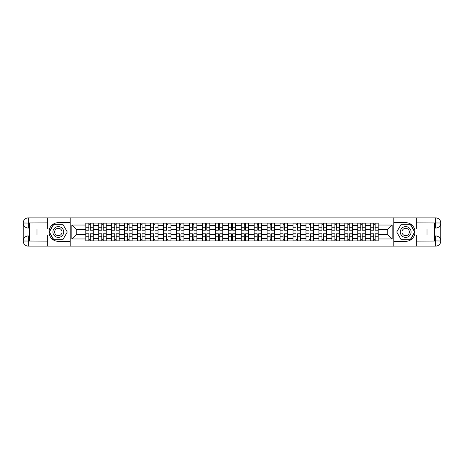 <?xml version="1.0" encoding="UTF-8"?>
<svg xmlns="http://www.w3.org/2000/svg" width="464" height="464" viewBox="0 0 464 464"><rect width="100%" height="100%" fill="white"/><g stroke="black" fill="none" stroke-linecap="round" stroke-linejoin="round"><path stroke-width="0.7" d="M45.449 246.111L418.551 246.111M418.551 217.889L45.449 217.889M98.751 240.926L98.751 225.608L93.27 225.608L93.27 240.926M93.27 225.608L93.27 223.074M98.751 225.608L98.751 223.074M106.221 223.074L106.221 240.926M111.702 240.926L111.702 223.074M119.173 223.074L119.173 240.926M124.654 240.926L124.654 223.074M132.124 223.074L132.124 240.926M137.605 240.926L137.605 223.074M145.075 223.074L145.075 240.926M150.556 240.926L150.556 223.074M158.027 223.074L158.027 240.926M163.508 240.926L163.508 223.074M170.978 223.074L170.978 240.926M176.459 240.926L176.459 223.074M183.93 223.074L183.93 240.926M189.411 240.926L189.411 223.074M196.881 223.074L196.881 240.926M202.362 240.926L202.362 223.074M209.832 223.074L209.832 240.926M215.313 240.926L215.313 223.074M222.784 223.074L222.784 240.926M228.265 240.926L228.265 223.074M235.735 223.074L235.735 240.926M241.216 240.926L241.216 223.074M248.687 223.074L248.687 240.926M254.168 240.926L254.168 223.074M261.638 223.074L261.638 240.926M267.119 240.926L267.119 223.074M274.589 223.074L274.589 240.926M280.07 240.926L280.07 223.074M287.541 223.074L287.541 240.926M293.022 240.926L293.022 223.074M300.492 223.074L300.492 240.926M305.973 240.926L305.973 223.074M313.444 223.074L313.444 240.926M318.925 240.926L318.925 223.074M326.395 223.074L326.395 240.926M331.876 240.926L331.876 223.074M339.346 223.074L339.346 240.926M344.827 240.926L344.827 223.074M352.298 223.074L352.298 240.926M357.779 240.926L357.779 223.074M365.249 223.074L365.249 240.926M370.73 240.926L370.73 223.074M370.73 234.575L365.249 234.575M357.779 234.575L352.298 234.575M344.827 234.575L339.346 234.575M331.876 234.575L326.395 234.575M318.925 234.575L313.444 234.575M305.973 234.575L300.492 234.575M293.022 234.575L287.541 234.575M280.07 234.575L274.589 234.575M267.119 234.575L261.638 234.575M254.168 234.575L248.687 234.575M241.216 234.575L235.735 234.575M228.265 234.575L222.784 234.575M215.313 234.575L209.832 234.575M202.362 234.575L196.881 234.575M189.411 234.575L183.93 234.575M176.459 234.575L170.978 234.575M163.508 234.575L158.027 234.575M150.556 234.575L145.075 234.575M137.605 234.575L132.124 234.575M124.654 234.575L119.173 234.575M111.702 234.575L106.221 234.575M98.751 234.575L93.27 234.575M370.73 229.425L365.249 229.425M357.779 229.425L352.298 229.425M344.827 229.425L339.346 229.425M331.876 229.425L326.395 229.425M318.925 229.425L313.444 229.425M305.973 229.425L300.492 229.425M293.022 229.425L287.541 229.425M280.07 229.425L274.589 229.425M267.119 229.425L261.638 229.425M254.168 229.425L248.687 229.425M241.216 229.425L235.735 229.425M228.265 229.425L222.784 229.425M215.313 229.425L209.832 229.425M202.362 229.425L196.881 229.425M189.411 229.425L183.93 229.425M176.459 229.425L170.978 229.425M163.508 229.425L158.027 229.425M150.556 229.425L145.075 229.425M137.605 229.425L132.124 229.425M124.654 229.425L119.173 229.425M111.702 229.425L106.221 229.425M98.751 229.425L93.27 229.425M76.253 234.575L85.799 234.575L85.799 229.425L76.253 229.425L76.253 234.575L71.85 238.972L71.85 225.028L85.799 225.028L85.799 229.425M378.201 229.425L378.201 234.575L387.747 234.575L387.747 229.425L378.201 229.425L378.201 223.074L85.799 223.074L85.799 225.028M378.201 225.028L392.15 225.028L392.15 238.972L378.201 238.972L378.201 234.575M85.799 234.575L85.799 240.926L378.201 240.926L378.201 238.972M85.799 238.972L71.85 238.972M393.808 246.239L393.808 217.761M70.192 246.239L70.192 217.761M90.242 239.679L88.827 239.679M88.827 224.321L90.242 224.321M103.194 239.679L101.778 239.679M101.778 224.321L103.194 224.321M116.145 239.679L114.73 239.679M114.73 224.321L116.145 224.321M129.096 239.679L127.681 239.679M127.681 224.321L129.096 224.321M142.048 239.679L140.633 239.679M140.633 224.321L142.048 224.321M154.999 239.679L153.584 239.679M153.584 224.321L154.999 224.321M167.951 239.679L166.535 239.679M166.535 224.321L167.951 224.321M180.902 239.679L179.487 239.679M179.487 224.321L180.902 224.321M193.853 239.679L192.438 239.679M192.438 224.321L193.853 224.321M206.805 239.679L205.39 239.679M205.39 224.321L206.805 224.321M219.756 239.679L218.341 239.679M218.341 224.321L219.756 224.321M232.708 239.679L231.292 239.679M231.292 224.321L232.708 224.321M245.659 239.679L244.244 239.679M244.244 224.321L245.659 224.321M258.61 239.679L257.195 239.679M257.195 224.321L258.61 224.321M271.562 239.679L270.147 239.679M270.147 224.321L271.562 224.321M284.513 239.679L283.098 239.679M283.098 224.321L284.513 224.321M297.465 239.679L296.049 239.679M296.049 224.321L297.465 224.321M310.416 239.679L309.001 239.679M309.001 224.321L310.416 224.321M323.367 239.679L321.952 239.679M321.952 224.321L323.367 224.321M336.319 239.679L334.904 239.679M334.904 224.321L336.319 224.321M349.27 239.679L347.855 239.679M347.855 224.321L349.27 224.321M362.222 239.679L360.806 239.679M360.806 224.321L362.222 224.321M375.173 239.679L373.758 239.679M373.758 224.321L375.173 224.321M71.85 225.028L76.253 229.425M387.747 234.575L392.15 238.972M387.747 229.425L392.15 225.028M90.242 230.04L93.229 230.214L90.242 230.214L90.242 223.161L93.229 223.161L85.84 223.161L88.827 223.161L88.827 230.214L85.84 230.214L85.84 223.161M93.229 230.04L93.229 223.161M88.827 224.24L90.242 224.24M88.827 233.96L85.84 233.786L88.827 233.786L88.827 240.839L85.84 240.839L93.229 240.839L90.242 240.839L90.242 233.786L93.229 233.786L93.229 240.839M85.84 233.96L85.84 240.839M90.242 239.76L88.827 239.76M103.194 230.04L106.181 230.214L103.194 230.214L103.194 223.161L106.181 223.161L98.791 223.161L101.778 223.161L101.778 230.214L98.791 230.214L98.791 223.161M106.181 230.04L106.181 223.161M101.778 224.24L103.194 224.24M116.145 230.04L119.132 230.214L116.145 230.214L116.145 223.161L119.132 223.161L111.743 223.161L114.73 223.161L114.73 230.214L111.743 230.214L111.743 223.161M119.132 230.04L119.132 223.161M114.73 224.24L116.145 224.24M29.429 228.056L28.304 228.056A5.104 5.104 0 0 1 23.2 222.993A5.104 5.104 0 0 1 28.304 217.889L70.105 217.889L70.105 222.662L58.319 222.662A9.338 9.338 0 0 0 48.981 232A9.338 9.338 0 0 0 58.319 241.338L70.105 241.338L70.105 246.111L28.304 246.111A5.104 5.104 0 0 1 23.2 241.007A5.104 5.104 0 0 1 28.304 235.944L29.429 235.944M70.105 241.338L70.105 222.662M47.693 217.889L47.693 229.054L36.981 229.054L36.981 234.946L47.693 234.946L47.693 246.111M28.304 228.056A5.104 5.104 0 0 1 23.2 222.993L28.304 223.074L28.304 228.056A5.104 5.104 0 0 1 23.2 222.993L23.2 241.007L47.693 241.135M28.304 241.135L28.304 246.111A5.104 5.104 0 0 1 23.2 241.007A5.104 5.104 0 0 1 28.304 235.944L28.304 240.926L29.429 240.926L29.429 223.074L28.304 223.074M70.105 223.99L53.691 223.99L49.068 232L53.691 240.01L70.105 240.01M434.571 235.944L435.696 235.944A5.104 5.104 0 0 1 440.8 241.007A5.104 5.104 0 0 1 435.696 246.111L393.895 246.111L393.895 241.338L405.681 241.338A9.338 9.338 0 0 0 415.019 232A9.338 9.338 0 0 0 405.681 222.662L393.895 222.662L393.895 217.889L435.696 217.889A5.104 5.104 0 0 1 440.8 222.993A5.104 5.104 0 0 1 435.696 228.056L434.571 228.056M393.895 222.662L393.895 241.338M416.307 246.111L416.307 234.946L427.019 234.946L427.019 229.054L416.307 229.054L416.307 217.889M435.696 235.944A5.104 5.104 0 0 1 440.8 241.007L435.696 240.926L435.696 235.944A5.104 5.104 0 0 1 440.8 241.007L440.8 222.993L416.307 222.865M435.696 222.865L435.696 217.889A5.104 5.104 0 0 1 440.8 222.993A5.104 5.104 0 0 1 435.696 228.056L435.696 223.074L434.571 223.074L434.571 240.926L435.696 240.926M393.895 240.01L410.309 240.01L414.932 232L410.309 223.99L393.895 223.99M52.919 232A5.394 5.394 0 0 0 58.319 237.394A5.394 5.394 0 0 0 63.713 232A5.394 5.394 0 0 0 58.319 226.606A5.394 5.394 0 0 0 52.919 232M54.624 232A3.695 3.695 0 0 0 58.319 235.695A3.695 3.695 0 0 0 62.014 232A3.695 3.695 0 0 0 58.319 228.305A3.695 3.695 0 0 0 54.624 232M62.802 224.24L67.28 232L62.802 239.76L53.836 239.76L49.352 232L53.836 224.24L62.802 224.24M400.287 232A5.394 5.394 0 0 0 405.681 237.394A5.394 5.394 0 0 0 411.081 232A5.394 5.394 0 0 0 405.681 226.606A5.394 5.394 0 0 0 400.287 232M401.986 232A3.695 3.695 0 0 0 405.681 235.695A3.695 3.695 0 0 0 409.376 232A3.695 3.695 0 0 0 405.681 228.305A3.695 3.695 0 0 0 401.986 232M410.164 224.24L414.648 232L410.164 239.76L401.198 239.76L396.72 232L401.198 224.24L410.164 224.24M101.778 233.96L98.791 233.786L101.778 233.786L101.778 240.839L98.791 240.839L106.181 240.839L103.194 240.839L103.194 233.786L106.181 233.786L106.181 240.839M98.791 233.96L98.791 240.839M103.194 239.76L101.778 239.76M114.73 233.96L111.743 233.786L114.73 233.786L114.73 240.839L111.743 240.839L119.132 240.839L116.145 240.839L116.145 233.786L119.132 233.786L119.132 240.839M111.743 233.96L111.743 240.839M116.145 239.76L114.73 239.76M129.096 230.04L132.083 230.214L129.096 230.214L129.096 223.161L132.083 223.161L124.694 223.161L127.681 223.161L127.681 230.214L124.694 230.214L124.694 223.161M132.083 230.04L132.083 223.161M127.681 224.24L129.096 224.24M142.048 230.04L145.035 230.214L142.048 230.214L142.048 223.161L145.035 223.161L137.646 223.161L140.633 223.161L140.633 230.214L137.646 230.214L137.646 223.161M145.035 230.04L145.035 223.161M140.633 224.24L142.048 224.24M154.999 230.04L157.986 230.214L154.999 230.214L154.999 223.161L157.986 223.161L150.597 223.161L153.584 223.161L153.584 230.214L150.597 230.214L150.597 223.161M157.986 230.04L157.986 223.161M153.584 224.24L154.999 224.24M127.681 233.96L124.694 233.786L127.681 233.786L127.681 240.839L124.694 240.839L132.083 240.839L129.096 240.839L129.096 233.786L132.083 233.786L132.083 240.839M124.694 233.96L124.694 240.839M129.096 239.76L127.681 239.76M140.633 233.96L137.646 233.786L140.633 233.786L140.633 240.839L137.646 240.839L145.035 240.839L142.048 240.839L142.048 233.786L145.035 233.786L145.035 240.839M137.646 233.96L137.646 240.839M142.048 239.76L140.633 239.76M153.584 233.96L150.597 233.786L153.584 233.786L153.584 240.839L150.597 240.839L157.986 240.839L154.999 240.839L154.999 233.786L157.986 233.786L157.986 240.839M150.597 233.96L150.597 240.839M154.999 239.76L153.584 239.76M167.951 230.04L170.938 230.214L167.951 230.214L167.951 223.161L170.938 223.161L163.548 223.161L166.535 223.161L166.535 230.214L163.548 230.214L163.548 223.161M170.938 230.04L170.938 223.161M166.535 224.24L167.951 224.24M166.535 233.96L163.548 233.786L166.535 233.786L166.535 240.839L163.548 240.839L170.938 240.839L167.951 240.839L167.951 233.786L170.938 233.786L170.938 240.839M163.548 233.96L163.548 240.839M167.951 239.76L166.535 239.76M180.902 230.04L183.889 230.214L180.902 230.214L180.902 223.161L183.889 223.161L176.5 223.161L179.487 223.161L179.487 230.214L176.5 230.214L176.5 223.161M183.889 230.04L183.889 223.161M179.487 224.24L180.902 224.24M179.487 233.96L176.5 233.786L179.487 233.786L179.487 240.839L176.5 240.839L183.889 240.839L180.902 240.839L180.902 233.786L183.889 233.786L183.889 240.839M176.5 233.96L176.5 240.839M180.902 239.76L179.487 239.76M193.853 230.04L196.84 230.214L193.853 230.214L193.853 223.161L196.84 223.161L189.451 223.161L192.438 223.161L192.438 230.214L189.451 230.214L189.451 223.161M196.84 230.04L196.84 223.161M192.438 224.24L193.853 224.24M192.438 233.96L189.451 233.786L192.438 233.786L192.438 240.839L189.451 240.839L196.84 240.839L193.853 240.839L193.853 233.786L196.84 233.786L196.84 240.839M189.451 233.96L189.451 240.839M193.853 239.76L192.438 239.76M206.805 230.04L209.792 230.214L206.805 230.214L206.805 223.161L209.792 223.161L202.403 223.161L205.39 223.161L205.39 230.214L202.403 230.214L202.403 223.161M209.792 230.04L209.792 223.161M205.39 224.24L206.805 224.24M205.39 233.96L202.403 233.786L205.39 233.786L205.39 240.839L202.403 240.839L209.792 240.839L206.805 240.839L206.805 233.786L209.792 233.786L209.792 240.839M202.403 233.96L202.403 240.839M206.805 239.76L205.39 239.76M219.756 230.04L222.743 230.214L219.756 230.214L219.756 223.161L222.743 223.161L215.354 223.161L218.341 223.161L218.341 230.214L215.354 230.214L215.354 223.161M222.743 230.04L222.743 223.161M218.341 224.24L219.756 224.24M218.341 233.96L215.354 233.786L218.341 233.786L218.341 240.839L215.354 240.839L222.743 240.839L219.756 240.839L219.756 233.786L222.743 233.786L222.743 240.839M215.354 233.96L215.354 240.839M219.756 239.76L218.341 239.76M232.708 230.04L235.695 230.214L232.708 230.214L232.708 223.161L235.695 223.161L228.305 223.161L231.292 223.161L231.292 230.214L228.305 230.214L228.305 223.161M235.695 230.04L235.695 223.161M231.292 224.24L232.708 224.24M231.292 233.96L228.305 233.786L231.292 233.786L231.292 240.839L228.305 240.839L235.695 240.839L232.708 240.839L232.708 233.786L235.695 233.786L235.695 240.839M228.305 233.96L228.305 240.839M232.708 239.76L231.292 239.76M245.659 230.04L248.646 230.214L245.659 230.214L245.659 223.161L248.646 223.161L241.257 223.161L244.244 223.161L244.244 230.214L241.257 230.214L241.257 223.161M248.646 230.04L248.646 223.161M244.244 224.24L245.659 224.24M244.244 233.96L241.257 233.786L244.244 233.786L244.244 240.839L241.257 240.839L248.646 240.839L245.659 240.839L245.659 233.786L248.646 233.786L248.646 240.839M241.257 233.96L241.257 240.839M245.659 239.76L244.244 239.76M258.61 230.04L261.597 230.214L258.61 230.214L258.61 223.161L261.597 223.161L254.208 223.161L257.195 223.161L257.195 230.214L254.208 230.214L254.208 223.161M261.597 230.04L261.597 223.161M257.195 224.24L258.61 224.24M257.195 233.96L254.208 233.786L257.195 233.786L257.195 240.839L254.208 240.839L261.597 240.839L258.61 240.839L258.61 233.786L261.597 233.786L261.597 240.839M254.208 233.96L254.208 240.839M258.61 239.76L257.195 239.76M271.562 230.04L274.549 230.214L271.562 230.214L271.562 223.161L274.549 223.161L267.16 223.161L270.147 223.161L270.147 230.214L267.16 230.214L267.16 223.161M274.549 230.04L274.549 223.161M270.147 224.24L271.562 224.24M270.147 233.96L267.16 233.786L270.147 233.786L270.147 240.839L267.16 240.839L274.549 240.839L271.562 240.839L271.562 233.786L274.549 233.786L274.549 240.839M267.16 233.96L267.16 240.839M271.562 239.76L270.147 239.76M284.513 230.04L287.5 230.214L284.513 230.214L284.513 223.161L287.5 223.161L280.111 223.161L283.098 223.161L283.098 230.214L280.111 230.214L280.111 223.161M287.5 230.04L287.5 223.161M283.098 224.24L284.513 224.24M283.098 233.96L280.111 233.786L283.098 233.786L283.098 240.839L280.111 240.839L287.5 240.839L284.513 240.839L284.513 233.786L287.5 233.786L287.5 240.839M280.111 233.96L280.111 240.839M284.513 239.76L283.098 239.76M297.465 230.04L300.452 230.214L297.465 230.214L297.465 223.161L300.452 223.161L293.062 223.161L296.049 223.161L296.049 230.214L293.062 230.214L293.062 223.161M300.452 230.04L300.452 223.161M296.049 224.24L297.465 224.24M296.049 233.96L293.062 233.786L296.049 233.786L296.049 240.839L293.062 240.839L300.452 240.839L297.465 240.839L297.465 233.786L300.452 233.786L300.452 240.839M293.062 233.96L293.062 240.839M297.465 239.76L296.049 239.76M310.416 230.04L313.403 230.214L310.416 230.214L310.416 223.161L313.403 223.161L306.014 223.161L309.001 223.161L309.001 230.214L306.014 230.214L306.014 223.161M313.403 230.04L313.403 223.161M309.001 224.24L310.416 224.24M309.001 233.96L306.014 233.786L309.001 233.786L309.001 240.839L306.014 240.839L313.403 240.839L310.416 240.839L310.416 233.786L313.403 233.786L313.403 240.839M306.014 233.96L306.014 240.839M310.416 239.76L309.001 239.76M323.367 230.04L326.354 230.214L323.367 230.214L323.367 223.161L326.354 223.161L318.965 223.161L321.952 223.161L321.952 230.214L318.965 230.214L318.965 223.161M326.354 230.04L326.354 223.161M321.952 224.24L323.367 224.24M321.952 233.96L318.965 233.786L321.952 233.786L321.952 240.839L318.965 240.839L326.354 240.839L323.367 240.839L323.367 233.786L326.354 233.786L326.354 240.839M318.965 233.96L318.965 240.839M323.367 239.76L321.952 239.76M336.319 230.04L339.306 230.214L336.319 230.214L336.319 223.161L339.306 223.161L331.917 223.161L334.904 223.161L334.904 230.214L331.917 230.214L331.917 223.161M339.306 230.04L339.306 223.161M334.904 224.24L336.319 224.24M334.904 233.96L331.917 233.786L334.904 233.786L334.904 240.839L331.917 240.839L339.306 240.839L336.319 240.839L336.319 233.786L339.306 233.786L339.306 240.839M331.917 233.96L331.917 240.839M336.319 239.76L334.904 239.76M349.27 230.04L352.257 230.214L349.27 230.214L349.27 223.161L352.257 223.161L344.868 223.161L347.855 223.161L347.855 230.214L344.868 230.214L344.868 223.161M352.257 230.04L352.257 223.161M347.855 224.24L349.27 224.24M347.855 233.96L344.868 233.786L347.855 233.786L347.855 240.839L344.868 240.839L352.257 240.839L349.27 240.839L349.27 233.786L352.257 233.786L352.257 240.839M344.868 233.96L344.868 240.839M349.27 239.76L347.855 239.76M362.222 230.04L365.209 230.214L362.222 230.214L362.222 223.161L365.209 223.161L357.819 223.161L360.806 223.161L360.806 230.214L357.819 230.214L357.819 223.161M365.209 230.04L365.209 223.161M360.806 224.24L362.222 224.24M360.806 233.96L357.819 233.786L360.806 233.786L360.806 240.839L357.819 240.839L365.209 240.839L362.222 240.839L362.222 233.786L365.209 233.786L365.209 240.839M357.819 233.96L357.819 240.839M362.222 239.76L360.806 239.76M375.173 230.04L378.16 230.214L375.173 230.214L375.173 223.161L378.16 223.161L370.771 223.161L373.758 223.161L373.758 230.214L370.771 230.214L370.771 223.161M378.16 230.04L378.16 223.161M373.758 224.24L375.173 224.24M373.758 233.96L370.771 233.786L373.758 233.786L373.758 240.839L370.771 240.839L378.16 240.839L375.173 240.839L375.173 233.786L378.16 233.786L378.16 240.839M370.771 233.96L370.771 240.839M375.173 239.76L373.758 239.76M357.779 225.608L352.298 225.608M344.827 225.608L339.346 225.608M331.876 225.608L326.395 225.608M318.925 225.608L313.444 225.608M305.973 225.608L300.492 225.608M293.022 225.608L287.541 225.608M280.07 225.608L274.589 225.608M267.119 225.608L261.638 225.608M254.168 225.608L248.687 225.608M241.216 225.608L235.735 225.608M228.265 225.608L222.784 225.608M215.313 225.608L209.832 225.608M202.362 225.608L196.881 225.608M189.411 225.608L183.93 225.608M176.459 225.608L170.978 225.608M163.508 225.608L158.027 225.608M150.556 225.608L145.075 225.608M137.605 225.608L132.124 225.608M124.654 225.608L119.173 225.608M111.702 225.608L106.221 225.608M370.73 225.608L365.249 225.608M357.779 238.392L352.298 238.392M344.827 238.392L339.346 238.392M331.876 238.392L326.395 238.392M318.925 238.392L313.444 238.392M305.973 238.392L300.492 238.392M293.022 238.392L287.541 238.392M280.07 238.392L274.589 238.392M267.119 238.392L261.638 238.392M254.168 238.392L248.687 238.392M241.216 238.392L235.735 238.392M228.265 238.392L222.784 238.392M215.313 238.392L209.832 238.392M202.362 238.392L196.881 238.392M189.411 238.392L183.93 238.392M176.459 238.392L170.978 238.392M163.508 238.392L158.027 238.392M150.556 238.392L145.075 238.392M137.605 238.392L132.124 238.392M124.654 238.392L119.173 238.392M111.702 238.392L106.221 238.392M98.751 238.392L93.27 238.392M370.73 238.392L365.249 238.392M90.242 227.238L93.229 227.238M85.84 230.04L88.827 230.04M85.84 227.238L88.827 227.238M88.827 236.762L85.84 236.762M93.229 233.96L90.242 233.96M93.229 236.762L90.242 236.762M103.194 227.238L106.181 227.238M98.791 230.04L101.778 230.04M98.791 227.238L101.778 227.238M116.145 227.238L119.132 227.238M111.743 230.04L114.73 230.04M111.743 227.238L114.73 227.238M47.693 222.865L28.188 222.958M23.2 241.007A5.104 5.104 0 0 1 28.304 235.944M23.2 222.993A5.104 5.104 0 0 1 28.304 217.889L28.304 222.865M416.307 241.135L435.812 241.042M440.8 222.993A5.104 5.104 0 0 1 435.696 228.056M440.8 241.007A5.104 5.104 0 0 1 435.696 246.111L435.696 241.135M101.778 236.762L98.791 236.762M106.181 233.96L103.194 233.96M106.181 236.762L103.194 236.762M114.73 236.762L111.743 236.762M119.132 233.96L116.145 233.96M119.132 236.762L116.145 236.762M129.096 227.238L132.083 227.238M124.694 230.04L127.681 230.04M124.694 227.238L127.681 227.238M142.048 227.238L145.035 227.238M137.646 230.04L140.633 230.04M137.646 227.238L140.633 227.238M154.999 227.238L157.986 227.238M150.597 230.04L153.584 230.04M150.597 227.238L153.584 227.238M127.681 236.762L124.694 236.762M132.083 233.96L129.096 233.96M132.083 236.762L129.096 236.762M140.633 236.762L137.646 236.762M145.035 233.96L142.048 233.96M145.035 236.762L142.048 236.762M153.584 236.762L150.597 236.762M157.986 233.96L154.999 233.96M157.986 236.762L154.999 236.762M167.951 227.238L170.938 227.238M163.548 230.04L166.535 230.04M163.548 227.238L166.535 227.238M166.535 236.762L163.548 236.762M170.938 233.96L167.951 233.96M170.938 236.762L167.951 236.762M180.902 227.238L183.889 227.238M176.5 230.04L179.487 230.04M176.5 227.238L179.487 227.238M179.487 236.762L176.5 236.762M183.889 233.96L180.902 233.96M183.889 236.762L180.902 236.762M193.853 227.238L196.84 227.238M189.451 230.04L192.438 230.04M189.451 227.238L192.438 227.238M192.438 236.762L189.451 236.762M196.84 233.96L193.853 233.96M196.84 236.762L193.853 236.762M206.805 227.238L209.792 227.238M202.403 230.04L205.39 230.04M202.403 227.238L205.39 227.238M205.39 236.762L202.403 236.762M209.792 233.96L206.805 233.96M209.792 236.762L206.805 236.762M219.756 227.238L222.743 227.238M215.354 230.04L218.341 230.04M215.354 227.238L218.341 227.238M218.341 236.762L215.354 236.762M222.743 233.96L219.756 233.96M222.743 236.762L219.756 236.762M232.708 227.238L235.695 227.238M228.305 230.04L231.292 230.04M228.305 227.238L231.292 227.238M231.292 236.762L228.305 236.762M235.695 233.96L232.708 233.96M235.695 236.762L232.708 236.762M245.659 227.238L248.646 227.238M241.257 230.04L244.244 230.04M241.257 227.238L244.244 227.238M244.244 236.762L241.257 236.762M248.646 233.96L245.659 233.96M248.646 236.762L245.659 236.762M258.61 227.238L261.597 227.238M254.208 230.04L257.195 230.04M254.208 227.238L257.195 227.238M257.195 236.762L254.208 236.762M261.597 233.96L258.61 233.96M261.597 236.762L258.61 236.762M271.562 227.238L274.549 227.238M267.16 230.04L270.147 230.04M267.16 227.238L270.147 227.238M270.147 236.762L267.16 236.762M274.549 233.96L271.562 233.96M274.549 236.762L271.562 236.762M284.513 227.238L287.5 227.238M280.111 230.04L283.098 230.04M280.111 227.238L283.098 227.238M283.098 236.762L280.111 236.762M287.5 233.96L284.513 233.96M287.5 236.762L284.513 236.762M297.465 227.238L300.452 227.238M293.062 230.04L296.049 230.04M293.062 227.238L296.049 227.238M296.049 236.762L293.062 236.762M300.452 233.96L297.465 233.96M300.452 236.762L297.465 236.762M310.416 227.238L313.403 227.238M306.014 230.04L309.001 230.04M306.014 227.238L309.001 227.238M309.001 236.762L306.014 236.762M313.403 233.96L310.416 233.96M313.403 236.762L310.416 236.762M323.367 227.238L326.354 227.238M318.965 230.04L321.952 230.04M318.965 227.238L321.952 227.238M321.952 236.762L318.965 236.762M326.354 233.96L323.367 233.96M326.354 236.762L323.367 236.762M336.319 227.238L339.306 227.238M331.917 230.04L334.904 230.04M331.917 227.238L334.904 227.238M334.904 236.762L331.917 236.762M339.306 233.96L336.319 233.96M339.306 236.762L336.319 236.762M349.27 227.238L352.257 227.238M344.868 230.04L347.855 230.04M344.868 227.238L347.855 227.238M347.855 236.762L344.868 236.762M352.257 233.96L349.27 233.96M352.257 236.762L349.27 236.762M362.222 227.238L365.209 227.238M357.819 230.04L360.806 230.04M357.819 227.238L360.806 227.238M360.806 236.762L357.819 236.762M365.209 233.96L362.222 233.96M365.209 236.762L362.222 236.762M375.173 227.238L378.16 227.238M370.771 230.04L373.758 230.04M370.771 227.238L373.758 227.238M373.758 236.762L370.771 236.762M378.16 233.96L375.173 233.96M378.16 236.762L375.173 236.762"/></g></svg>

